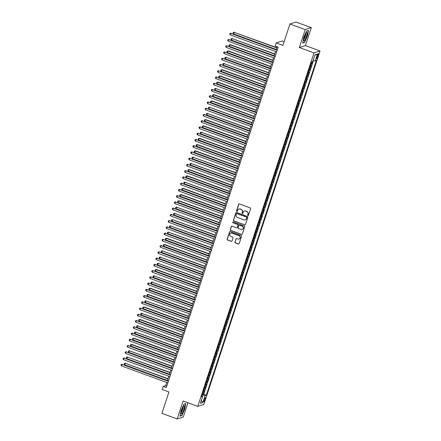 <?xml version="1.0" encoding="UTF-8"?>
<svg xmlns="http://www.w3.org/2000/svg" width="441" height="441" viewBox="0 0 441 441"><rect width="100%" height="100%" fill="white"/><g stroke="black" fill="none" stroke-linecap="round" stroke-linejoin="round"><path stroke-width="0.66" d="M247.93 215.533A0.458 0.441 -107.7 0 0 248.492 215.258L250.631 208.742A0.65 0.628 -107.7 0 0 250.234 207.909L239.435 203.957A0.65 0.628 -107.7 0 0 238.631 204.348L236.492 210.864A0.458 0.441 -107.7 0 0 237.049 211.454A0.458 0.441 -107.7 0 0 237.33 211.173L237.611 210.329A2.089 2.018 -107.7 0 1 240.174 209.067L241.073 209.398A2.089 2.018 -107.7 0 1 242.352 212.06L242.07 212.904A0.458 0.441 -107.7 0 0 242.633 213.494A0.458 0.441 -107.7 0 0 242.914 213.212L243.189 212.369A2.089 2.018 -107.7 0 1 245.753 211.112L246.657 211.443A2.089 2.018 -107.7 0 1 247.93 214.106L247.655 214.949A0.458 0.441 -107.7 0 0 247.93 215.533M244.557 211.057A2.089 2.018 -107.7 0 1 245.918 211.057L246.817 211.388A2.089 2.018 -107.7 0 1 248.096 214.056L247.814 214.894A0.458 0.441 -107.7 0 0 248.289 215.506M239.121 203.929A0.65 0.628 -107.7 0 0 238.796 204.299L236.657 210.809A0.458 0.441 -107.7 0 0 237.131 211.415M238.978 209.012A2.089 2.018 -107.7 0 1 240.339 209.017L241.238 209.348A2.089 2.018 -107.7 0 1 242.511 212.011L242.236 212.854A0.458 0.441 -107.7 0 0 242.71 213.461M205.076 399.568A2.128 0.441 110.1 0 0 205.28 397.738A2.128 0.441 110.1 0 0 204.023 399.904A2.128 0.441 110.1 0 0 203.819 401.734A2.128 0.441 110.1 0 0 205.076 399.568M234.948 242.043A0.65 0.628 -107.7 0 0 235.345 242.875L238.377 243.983A0.65 0.628 -107.7 0 0 239.176 243.592L241.552 236.359A0.65 0.628 -107.7 0 0 241.155 235.527L230.356 231.569A0.65 0.628 -107.7 0 0 229.552 231.966L227.176 239.198A0.65 0.628 -107.7 0 0 227.573 240.031L231.233 241.37A0.65 0.628 -107.7 0 0 232.038 240.979L233.052 237.881A0.65 0.628 -107.7 0 0 232.655 237.049L230.841 236.387A1.747 1.687 -107.7 0 1 230.847 233.08A1.747 1.687 -107.7 0 1 231.916 233.107L239.028 235.709A1.747 1.687 -107.7 0 1 239.022 239.011A1.747 1.687 -107.7 0 1 237.953 238.989L236.767 238.553A0.65 0.628 -107.7 0 0 235.963 238.945L235.108 241.988A0.65 0.628 -107.7 0 0 235.511 242.826L238.537 243.934A0.65 0.628 -107.7 0 0 238.857 243.961M305.216 29.575L299.312 47.529L305.387 45.599L311.285 27.645L305.216 29.575L289.93 23.985L282.902 45.373L276.176 42.909L275.151 46.035L278.205 47.154L166.307 387.501L163.247 386.382L162.222 389.508L168.947 391.966L161.913 413.355L177.194 418.95L183.269 417.015L187.954 402.771M299.312 47.529L313.986 52.903L197.772 406.365L183.098 400.996L177.194 418.95M244.645 224.921A0.65 0.628 -107.7 0 0 245.444 224.53L247.82 217.292A0.65 0.628 -107.7 0 0 247.423 216.459L236.624 212.507A0.65 0.628 -107.7 0 0 235.819 212.904L233.443 220.136A0.65 0.628 -107.7 0 0 233.84 220.969L244.805 224.866A0.65 0.628 -107.7 0 0 245.124 224.899M244.689 226.828L242.313 234.061A0.65 0.628 -107.7 0 1 241.508 234.452L230.709 230.5A0.65 0.628 -107.7 0 1 230.307 229.667L231.327 226.569A0.65 0.628 -107.7 0 1 232.131 226.178L236.508 227.782A0.65 0.628 -107.7 0 0 237.313 227.385L237.986 225.334A0.65 0.628 -107.7 0 0 237.589 224.502L233.024 222.832A0.458 0.441 -107.7 0 1 233.03 221.966A0.458 0.441 -107.7 0 1 233.311 221.972L244.292 225.996A0.65 0.628 -107.7 0 1 244.689 226.828M289.93 23.985L296.005 22.05L311.285 27.645M202.342 394.204L203.163 394.508L204.398 390.759L203.797 390.947L204.618 388.449A2.663 0.413 -161.8 0 1 204.227 388.466M204.398 387.959L205.219 388.262L206.449 384.513L205.853 384.706L206.675 382.204A2.663 0.413 -161.8 0 1 206.283 382.22M206.449 381.713L207.27 382.016L208.505 378.268L207.904 378.461L208.725 375.964A2.663 0.413 -161.8 0 1 208.334 375.975M208.499 375.467L209.326 375.771L210.555 372.022L209.96 372.215L210.781 369.718A2.663 0.413 -161.8 0 1 210.39 369.734M210.555 369.222L211.377 369.525L212.612 365.776L212.011 365.969L212.832 363.472A2.663 0.413 -161.8 0 1 212.441 363.489M212.606 362.982L213.433 363.279L214.662 359.531L214.067 359.724L214.888 357.227A2.663 0.413 -161.8 0 1 214.497 357.243M214.662 356.736L215.484 357.034L216.718 353.291L216.118 353.478L216.939 350.981A2.663 0.413 -161.8 0 1 216.548 350.997M216.713 350.49L217.54 350.788L218.769 347.045L218.168 347.232L218.99 344.735A2.663 0.413 -161.8 0 1 218.604 344.752M218.769 344.245L219.59 344.548L220.825 340.799L220.224 340.987L221.046 338.49A2.663 0.413 -161.8 0 1 220.654 338.506M220.82 337.999L221.647 338.302L222.876 334.554L222.275 334.747L223.096 332.244A2.663 0.413 -161.8 0 1 222.705 332.26M222.876 331.753L223.697 332.056L224.932 328.308L224.331 328.501L225.153 326.004A2.663 0.413 -161.8 0 1 224.761 326.015M224.927 325.508L225.753 325.811L226.983 322.062L226.382 322.255L227.203 319.758A2.663 0.413 -161.8 0 1 226.812 319.775M226.983 319.262L227.804 319.565L229.033 315.817L228.438 316.01L229.259 313.512A2.663 0.413 -161.8 0 1 228.868 313.529M229.033 313.022L229.855 313.319L231.09 309.576L230.489 309.764L231.31 307.267A2.663 0.413 -161.8 0 1 230.919 307.283M231.09 306.776L231.911 307.074L233.14 303.331L232.545 303.518L233.366 301.021A2.663 0.413 -161.8 0 1 232.975 301.038M233.14 300.53L233.962 300.828L235.196 297.085L234.595 297.273L235.417 294.775A2.663 0.413 -161.8 0 1 235.025 294.792M235.196 294.285L236.018 294.588L237.247 290.84L236.652 291.027L237.473 288.53A2.663 0.413 -161.8 0 1 237.082 288.546M237.247 288.039L238.068 288.342L239.303 284.594L238.702 284.787L239.524 282.284A2.663 0.413 -161.8 0 1 239.132 282.301M239.303 281.793L240.125 282.097L241.354 278.348L240.758 278.541L241.58 276.044A2.663 0.413 -161.8 0 1 241.188 276.055M241.354 275.548L242.175 275.851L243.41 272.103L242.809 272.295L243.63 269.798A2.663 0.413 -161.8 0 1 243.239 269.815M243.404 269.302L244.231 269.605L245.461 265.857L244.865 266.05L245.687 263.553A2.663 0.413 -161.8 0 1 245.295 263.569M245.461 263.062L246.282 263.36L247.517 259.617L246.916 259.804L247.737 257.307A2.663 0.413 -161.8 0 1 247.346 257.324M247.511 256.816L248.338 257.114L249.567 253.371L248.972 253.558L249.793 251.061A2.663 0.413 -161.8 0 1 249.402 251.078M249.567 250.571L250.389 250.874L251.624 247.125L251.023 247.313L251.844 244.816A2.663 0.413 -161.8 0 1 251.453 244.832M251.618 244.325L252.445 244.628L253.674 240.88L253.073 241.067L253.895 238.57A2.663 0.413 -161.8 0 1 253.509 238.587M253.674 238.079L254.496 238.383L255.73 234.634L255.13 234.827L255.951 232.324A2.663 0.413 -161.8 0 1 255.56 232.341M255.725 231.834L256.552 232.137L257.781 228.388L257.18 228.581L258.002 226.084A2.663 0.413 -161.8 0 1 257.61 226.095M257.781 225.588L258.602 225.891L259.837 222.143L259.236 222.336L260.058 219.839A2.663 0.413 -161.8 0 1 259.666 219.855M259.832 219.342L260.659 219.646L261.888 215.897L261.287 216.09L262.108 213.593A2.663 0.413 -161.8 0 1 261.717 213.609M261.888 213.102L262.709 213.4L263.939 209.657L263.343 209.844L264.165 207.347A2.663 0.413 -161.8 0 1 263.773 207.364M263.939 206.857L264.76 207.154L265.995 203.411L265.394 203.599L266.215 201.102A2.663 0.413 -161.8 0 1 265.824 201.118M265.995 200.611L266.816 200.914L268.045 197.166L267.45 197.353L268.271 194.856A2.663 0.413 -161.8 0 1 267.88 194.872M268.045 194.365L268.867 194.668L270.101 190.92L269.501 191.113L270.322 188.61A2.663 0.413 -161.8 0 1 269.931 188.627M270.101 188.12L270.923 188.423L272.152 184.674L271.557 184.867L272.378 182.365A2.663 0.413 -161.8 0 1 271.987 182.381M272.152 181.874L272.973 182.177L274.208 178.429L273.607 178.622L274.429 176.124A2.663 0.413 -161.8 0 1 274.037 176.141M274.208 175.628L275.03 175.931L276.259 172.183L275.664 172.376L276.485 169.879A2.663 0.413 -161.8 0 1 276.094 169.895M276.259 169.388L277.08 169.686L278.315 165.937L277.714 166.13L278.536 163.633A2.663 0.413 -161.8 0 1 278.144 163.65M278.31 163.142L279.136 163.44L280.366 159.697L279.77 159.885L280.592 157.387A2.663 0.413 -161.8 0 1 280.2 157.404M280.366 156.897L281.187 157.194L282.422 153.451L281.821 153.639L282.642 151.142A2.663 0.413 -161.8 0 1 282.251 151.158M282.416 150.651L283.243 150.954L284.473 147.206L283.877 147.393L284.693 144.896A2.663 0.413 -161.8 0 1 284.307 144.913M284.473 144.405L285.294 144.709L286.529 140.96L285.928 141.153L286.749 138.65A2.663 0.413 -161.8 0 1 286.358 138.667M286.523 138.16L287.35 138.463L288.579 134.714L287.979 134.907L288.8 132.41A2.663 0.413 -161.8 0 1 288.414 132.421M288.579 131.914L289.401 132.217L290.636 128.469L290.035 128.662L290.856 126.165A2.663 0.413 -161.8 0 1 290.465 126.181M290.63 125.668L291.457 125.972L292.686 122.223L292.085 122.416L292.907 119.919A2.663 0.413 -161.8 0 1 292.515 119.935M292.686 119.428L293.508 119.726L294.742 115.977L294.141 116.17L294.963 113.673A2.663 0.413 -161.8 0 1 294.571 113.69M294.737 113.183L295.564 113.48L296.793 109.737L296.192 109.925L297.013 107.428A2.663 0.413 -161.8 0 1 296.622 107.444M296.793 106.937L297.614 107.235L298.844 103.492L298.248 103.679L299.07 101.182A2.663 0.413 -161.8 0 1 298.678 101.198M298.844 100.691L299.665 100.995L300.9 97.246L300.299 97.433L301.12 94.936A2.663 0.413 -161.8 0 1 300.729 94.953M300.9 94.446L301.721 94.749L302.95 91L302.355 91.193L303.176 88.691A2.663 0.413 -161.8 0 1 302.785 88.707M302.95 88.2L303.772 88.503L305.007 84.755L304.406 84.948L305.227 82.45A2.663 0.413 -161.8 0 1 304.836 82.461M305.007 81.954L305.828 82.258L307.057 78.509L306.462 78.702L307.283 76.205A2.663 0.413 -161.8 0 1 306.892 76.221M307.057 75.709L307.879 76.012L309.113 72.263L308.513 72.456L309.334 69.959A2.663 0.413 -161.8 0 1 308.943 69.976M309.113 69.469L309.935 69.766L311.164 66.018L310.569 66.211A2.663 0.413 -161.8 0 1 310.177 66.227M317.195 55.737L316.743 57.109A2.062 0.43 110.1 0 0 316.544 58.885A2.062 0.43 110.1 0 0 317.763 56.79L318.215 55.412A2.062 0.43 110.1 0 0 318.413 53.637A2.062 0.43 110.1 0 0 317.195 55.737M313.986 52.903L320.056 50.969L203.841 404.436L197.772 406.365M203.163 394.508L203.714 394.331L206.283 395.268L316.335 60.538L315.188 60.908L313.104 60.445M206.283 395.268L205.131 395.638L202.877 402.506L200.379 403.3L202.64 396.431L201.493 396.795L311.544 62.065L312.691 61.701L314.951 54.833L317.448 54.039L315.188 60.908M311.164 63.223L311.985 63.521L311.39 63.713A2.663 0.413 -161.8 0 1 310.999 63.73M309.935 69.766L309.334 69.959M307.879 76.012L307.283 76.205M305.828 82.258L305.227 82.45M303.772 88.503L303.176 88.691M301.721 94.749L301.12 94.936M299.665 100.995L299.07 101.182M297.614 107.235L297.013 107.428M295.564 113.48L294.963 113.673M293.508 119.726L292.907 119.919M291.457 125.972L290.856 126.165M289.401 132.217L288.8 132.41M287.35 138.463L286.749 138.65M285.294 144.709L284.693 144.896M283.243 150.954L282.642 151.142M281.187 157.194L280.592 157.387M279.136 163.44L278.536 163.633M277.08 169.686L276.485 169.879M275.03 175.931L274.429 176.124M272.973 182.177L272.378 182.365M270.923 188.423L270.322 188.61M268.867 194.668L268.271 194.856M266.816 200.914L266.215 201.102M264.76 207.154L264.165 207.347M262.709 213.4L262.108 213.593M260.659 219.646L260.058 219.839M258.602 225.891L258.002 226.084M256.552 232.137L255.951 232.324M254.496 238.383L253.895 238.57M252.445 244.628L251.844 244.816M250.389 250.874L249.793 251.061M248.338 257.114L247.737 257.307M246.282 263.36L245.687 263.553M244.231 269.605L243.63 269.798M242.175 275.851L241.58 276.044M240.125 282.097L239.524 282.284M238.068 288.342L237.473 288.53M236.018 294.588L235.417 294.775M233.962 300.828L233.366 301.021M231.911 307.074L231.31 307.267M229.855 313.319L229.259 313.512M227.804 319.565L227.203 319.758M225.753 325.811L225.153 326.004M223.697 332.056L223.096 332.244M221.647 338.302L221.046 338.49M219.59 344.548L218.99 344.735M217.54 350.788L216.939 350.981M215.484 357.034L214.888 357.227M213.433 363.279L212.832 363.472M211.377 369.525L210.781 369.718M209.326 375.771L208.725 375.964M207.27 382.016L206.675 382.204M205.219 388.262L204.618 388.449M203.714 394.331L313.463 60.527M311.985 63.521L312.575 61.74M284.12 41.663L282.246 40.98L276.176 42.909M305.387 45.599L320.056 50.969M166.737 382.474L165.711 385.599L163.247 386.382M277.119 46.752L276.154 49.679M275.559 51.492L274.104 55.924M273.508 57.732L272.047 62.17M271.452 63.978L269.997 68.416M269.401 70.224L267.941 74.656M267.345 76.469L265.89 80.901M265.295 82.715L263.834 87.147M263.238 88.961L261.783 93.393M261.188 95.206L259.727 99.638M259.132 101.452L257.676 105.884M257.081 107.692L255.62 112.13M255.025 113.938L253.569 118.375M252.974 120.184L251.513 124.616M250.918 126.429L249.463 130.861M248.867 132.675L247.407 137.107M246.811 138.921L245.356 143.353M244.761 145.166L243.305 149.598M242.704 151.412L241.249 155.844M240.654 157.652L239.198 162.09M238.603 163.898L237.142 168.335M236.547 170.143L235.092 174.575M234.496 176.389L233.035 180.821M232.44 182.635L230.985 187.067M230.389 188.88L228.929 193.312M228.333 195.126L226.878 199.558M226.283 201.372L224.822 205.804M224.226 207.612L222.771 212.049M222.176 213.857L220.715 218.295M220.12 220.103L218.664 224.535M218.069 226.349L216.608 230.781M216.013 232.594L214.558 237.026M213.962 238.84L212.501 243.272M211.906 245.086L210.451 249.518M209.855 251.331L208.4 255.763M207.799 257.572L206.344 262.009M205.749 263.817L204.293 268.249M203.698 270.063L202.237 274.495M201.642 276.309L200.186 280.741M199.591 282.554L198.13 286.986M197.535 288.8L196.08 293.232M195.484 295.046L194.023 299.478M193.428 301.291L191.973 305.723M191.377 307.531L189.917 311.969M189.321 313.777L187.866 318.209M187.271 320.023L185.81 324.455M185.214 326.268L183.759 330.7M183.164 332.514L181.703 336.946M181.108 338.76L179.652 343.192M179.057 345.005L177.602 349.437M177.001 351.251L175.546 355.683M174.95 357.491L173.495 361.929M172.9 363.737L171.439 368.169M170.843 369.982L169.388 374.415M168.793 376.228L167.332 380.66M166.797 385.996L165.711 385.599M308.121 72.473A2.663 0.413 18.2 0 0 308.513 72.456M306.071 78.719A2.663 0.413 18.2 0 0 306.462 78.702M304.014 84.964A2.663 0.413 18.2 0 0 304.406 84.948M301.964 91.204A2.663 0.413 18.2 0 0 302.355 91.193M299.908 97.45A2.663 0.413 18.2 0 0 300.299 97.433M297.857 103.696A2.663 0.413 18.2 0 0 298.248 103.679M295.801 109.941A2.663 0.413 18.2 0 0 296.192 109.925M293.75 116.187A2.663 0.413 18.2 0 0 294.141 116.17M291.694 122.433A2.663 0.413 18.2 0 0 292.085 122.416M289.643 128.678A2.663 0.413 18.2 0 0 290.035 128.662M287.593 134.924A2.663 0.413 18.2 0 0 287.979 134.907M285.536 141.164A2.663 0.413 18.2 0 0 285.928 141.153M283.486 147.41A2.663 0.413 18.2 0 0 283.877 147.393M281.43 153.655A2.663 0.413 18.2 0 0 281.821 153.639M279.379 159.901A2.663 0.413 18.2 0 0 279.77 159.885M277.323 166.147A2.663 0.413 18.2 0 0 277.714 166.13M275.272 172.392A2.663 0.413 18.2 0 0 275.664 172.376M273.216 178.638A2.663 0.413 18.2 0 0 273.607 178.622M271.165 184.884A2.663 0.413 18.2 0 0 271.557 184.867M269.109 191.124A2.663 0.413 18.2 0 0 269.501 191.113M267.059 197.37A2.663 0.413 18.2 0 0 267.45 197.353M265.002 203.615A2.663 0.413 18.2 0 0 265.394 203.599M262.952 209.861A2.663 0.413 18.2 0 0 263.343 209.844M260.896 216.107A2.663 0.413 18.2 0 0 261.287 216.09M258.845 222.352A2.663 0.413 18.2 0 0 259.236 222.336M256.789 228.598A2.663 0.413 18.2 0 0 257.18 228.581M254.738 234.844A2.663 0.413 18.2 0 0 255.13 234.827M252.687 241.084A2.663 0.413 18.2 0 0 253.073 241.067M250.631 247.329A2.663 0.413 18.2 0 0 251.023 247.313M248.581 253.575A2.663 0.413 18.2 0 0 248.972 253.558M246.525 259.821A2.663 0.413 18.2 0 0 246.916 259.804M244.474 266.066A2.663 0.413 18.2 0 0 244.865 266.05M242.418 272.312A2.663 0.413 18.2 0 0 242.809 272.295M240.367 278.558A2.663 0.413 18.2 0 0 240.758 278.541M238.311 284.798A2.663 0.413 18.2 0 0 238.702 284.787M236.26 291.043A2.663 0.413 18.2 0 0 236.652 291.027M234.204 297.289A2.663 0.413 18.2 0 0 234.595 297.273M232.153 303.535A2.663 0.413 18.2 0 0 232.545 303.518M230.097 309.78A2.663 0.413 18.2 0 0 230.489 309.764M228.047 316.026A2.663 0.413 18.2 0 0 228.438 316.01M225.99 322.272A2.663 0.413 18.2 0 0 226.382 322.255M223.94 328.517A2.663 0.413 18.2 0 0 224.331 328.501M221.889 334.758A2.663 0.413 18.2 0 0 222.275 334.747M219.833 341.003A2.663 0.413 18.2 0 0 220.224 340.987M217.782 347.249A2.663 0.413 18.2 0 0 218.168 347.232M215.726 353.495A2.663 0.413 18.2 0 0 216.118 353.478M213.676 359.74A2.663 0.413 18.2 0 0 214.067 359.724M211.619 365.986A2.663 0.413 18.2 0 0 212.011 365.969M209.569 372.232A2.663 0.413 18.2 0 0 209.96 372.215M207.513 378.477A2.663 0.413 18.2 0 0 207.904 378.461M205.462 384.717A2.663 0.413 18.2 0 0 205.853 384.706M202.64 396.431L201.785 395.902M203.406 390.963A2.663 0.413 18.2 0 0 203.797 390.947M202.094 394.965L205.131 395.638M314.813 55.252L317.448 54.039M202.877 402.506L201.344 400.367M303.755 37.309L302.686 43.047L304.516 42.463L307.41 36.145L308.48 30.412L306.649 30.991L303.755 37.309M181.835 415.598L184.729 409.281L185.799 403.548L183.969 404.132L181.075 410.45L180.005 416.183L181.835 415.598L181.466 415.466M304.147 42.33L304.516 42.463M236.31 212.479A0.65 0.628 -107.7 0 0 235.985 212.849L233.609 220.081A0.65 0.628 -107.7 0 0 234.006 220.913L244.805 224.866M246.762 217.661A0.458 0.441 -107.7 0 0 246.48 217.077L236.999 213.609A0.458 0.441 -107.7 0 0 236.442 213.885L236.15 214.773A2.089 2.018 -107.7 0 0 237.423 217.435L243.906 219.811A2.089 2.018 -107.7 0 0 246.469 218.549L246.927 217.606A0.458 0.441 -107.7 0 0 246.646 217.027L246.48 217.077M236.806 213.582A0.458 0.441 -107.7 0 1 237.164 213.554L246.646 217.027M245.262 219.811A2.089 2.018 -107.7 0 0 246.635 218.499L246.469 218.549M246.927 217.606L246.635 218.499M231.812 226.15A0.65 0.628 -107.7 0 0 231.492 226.52L230.472 229.612A0.65 0.628 -107.7 0 0 230.875 230.445L241.674 234.403A0.65 0.628 -107.7 0 0 241.988 234.43M236.988 227.76A0.65 0.628 -107.7 0 0 237.473 227.335L238.151 225.279A0.65 0.628 -107.7 0 0 237.754 224.447L233.024 222.832M233.113 221.95A0.458 0.441 -107.7 0 0 233.19 222.782M241.056 229.447A1.747 1.687 -107.7 0 0 243.289 227.843A1.747 1.687 -107.7 0 0 242.131 226.167L239.628 225.246A0.65 0.628 -107.7 0 0 238.824 225.643L238.151 227.694A0.65 0.628 -107.7 0 0 238.548 228.526L241.056 229.447M242.203 229.441A1.747 1.687 -107.7 0 0 242.296 226.112L242.131 226.167M239.314 225.219A0.65 0.628 -107.7 0 1 239.794 225.197L242.296 226.112M236.448 238.526A0.65 0.628 -107.7 0 0 236.128 238.895L235.108 241.988M239.099 238.983A1.747 1.687 -107.7 0 0 239.193 235.654L239.028 235.709M230.93 233.057A1.747 1.687 -107.7 0 1 232.082 233.052L239.193 235.654M230.042 231.542A0.65 0.628 -107.7 0 0 229.717 231.911L227.341 239.143A0.65 0.628 -107.7 0 0 227.738 239.981L231.398 241.321A0.65 0.628 -107.7 0 0 231.712 241.348M276.816 47.672L234.077 32.309L233.565 33.874L276.22 49.486M276.733 47.926L234.077 32.309L233.256 32.452L234.491 32.182M233.565 33.874L233.046 33.075L233.256 32.452M277.246 50.076L230.797 33.356L277.163 50.329M230.285 34.916L229.767 34.117L229.97 33.494L230.797 33.356L230.285 34.916L276.65 51.889M229.97 33.494L231.205 33.224M306.528 36.344A4.327 0.899 110.1 0 0 306.534 32.794A4.327 0.899 110.1 0 0 304.395 37.022A4.327 0.899 110.1 0 0 303.766 40.352A4.327 0.899 110.1 0 0 304.83 40.043A4.327 0.899 110.1 0 0 306.528 36.344M303.838 39.194A2.96 0.612 110.1 0 0 305.464 36.19A2.96 0.612 110.1 0 0 305.839 33.72M306.605 31.09L308.265 30.561L307.234 36.118L304.428 42.242L302.735 42.777M184.47 406.133A4.327 0.899 110.1 0 0 183.853 405.929A4.327 0.899 110.1 0 0 181.935 409.513A4.327 0.899 110.1 0 0 181.086 413.487A4.327 0.899 110.1 0 0 181.091 413.504A4.327 0.899 110.1 0 0 183.037 411.558A4.327 0.899 110.1 0 0 184.47 406.133M181.157 412.329A2.96 0.612 110.1 0 0 182.535 410.025A2.96 0.612 110.1 0 0 183.213 407.032A2.96 0.612 110.1 0 0 183.158 406.856M183.925 404.226L185.584 403.702L184.553 409.259L181.747 415.378L180.055 415.918M274.76 53.918L232.027 38.554L231.514 40.12L274.164 55.731M274.677 54.171L232.027 38.554L231.2 38.692L232.435 38.428M231.514 40.12L230.996 39.321L231.2 38.692M272.709 60.163L230.384 44.668L229.97 44.8L229.458 46.36L272.114 61.977M272.626 60.411L229.97 44.8L229.149 44.938L230.384 44.668M229.458 46.36L228.94 45.566L229.149 44.938M270.653 66.409L228.328 50.913L227.92 51.046L227.407 52.606L270.057 68.223M270.57 66.657L227.92 51.046L227.093 51.184L228.328 50.913M227.407 52.606L226.889 51.806L227.093 51.184M268.602 72.655L225.864 57.291L225.351 58.851L268.007 74.463M268.519 72.903L225.864 57.291L225.042 57.429L226.277 57.159M225.351 58.851L224.833 58.052L225.042 57.429M275.19 56.321L228.741 39.602L275.107 56.575M228.229 41.162L227.71 40.363L227.92 39.74L228.741 39.602L228.229 41.162L274.594 58.135M227.92 39.74L229.155 39.469M273.139 62.567L226.691 45.847L273.056 62.815M226.178 47.407L225.66 46.608L225.864 45.985L226.691 45.847L226.178 47.407L272.544 64.38M225.864 45.985L227.098 45.715M271.083 68.813L224.634 52.093L271 69.061M224.122 53.653L223.604 52.854L223.813 52.231L224.634 52.093L224.122 53.653L270.487 70.626M223.813 52.231L225.048 51.961M269.032 75.058L222.584 58.333L268.949 75.306M222.071 59.899L221.553 59.1L221.757 58.471L222.584 58.333L222.071 59.899L268.437 76.866M221.757 58.471L222.992 58.206M266.546 78.9L223.813 63.537L223.3 65.097L265.951 80.709M266.463 79.148L223.813 63.537L222.986 63.675L224.221 63.405M223.3 65.097L222.782 64.298L222.986 63.675M266.976 81.304L220.528 64.579L266.893 81.552M220.015 66.139L219.497 65.345L219.706 64.717L220.528 64.579L220.015 66.139L266.381 83.112M219.706 64.717L220.941 64.452M264.495 85.141L222.17 69.65L221.757 69.783L221.244 71.343L263.9 86.954M264.413 85.394L221.757 69.783L220.935 69.921L222.17 69.65M221.244 71.343L220.726 70.543L220.935 69.921M264.925 87.544L218.477 70.825L264.843 87.798M217.964 72.385L217.446 71.591L217.65 70.962L218.477 70.825L217.964 72.385L264.33 89.358M217.65 70.962L218.885 70.692M262.439 91.386L220.114 75.896L219.706 76.028L219.194 77.588L261.844 93.2M262.356 91.64L219.706 76.028L218.879 76.166L220.114 75.896M219.194 77.588L218.675 76.789L218.879 76.166M262.869 93.79L216.426 77.07L262.786 94.043M215.908 78.63L215.395 77.831L215.599 77.208L216.426 77.07L215.908 78.63L262.274 95.603M215.599 77.208L216.834 76.938M260.388 97.632L218.063 82.142L217.656 82.269L217.137 83.834L259.793 99.446M260.306 97.885L217.656 82.269L216.829 82.412L218.063 82.142M217.137 83.834L216.625 83.035L216.829 82.412M260.818 100.035L214.37 83.316L260.736 100.289M213.857 84.876L213.339 84.077L213.543 83.454L214.37 83.316L213.857 84.876L260.223 101.849M213.543 83.454L214.784 83.184M258.332 103.878L215.599 88.514L215.087 90.08L257.737 105.691M258.25 104.131L215.599 88.514L214.773 88.652L216.007 88.387M215.087 90.08L214.569 89.28L214.773 88.652M258.762 106.281L212.319 89.562L258.68 106.535M211.807 91.122L211.289 90.322L211.493 89.699L212.319 89.562L211.807 91.122L258.167 108.095M211.493 89.699L212.727 89.429M256.282 110.123L213.957 94.628L213.549 94.76L213.031 96.32L255.686 111.937M256.199 110.371L213.549 94.76L212.722 94.898L213.957 94.628M213.031 96.32L212.518 95.526L212.722 94.898M256.712 112.527L210.263 95.807L256.629 112.775M209.751 97.367L209.232 96.568L209.436 95.945L210.263 95.807L209.751 97.367L256.116 114.34M209.436 95.945L210.677 95.675M254.225 116.369L211.906 100.873L211.493 101.006L210.98 102.566L253.63 118.182M254.148 116.617L211.493 101.006L210.666 101.143L211.906 100.873M210.98 102.566L210.462 101.766L210.666 101.143M254.655 118.772L208.213 102.053L254.578 119.02M207.7 103.613L207.182 102.814L207.386 102.191L208.213 102.053L207.7 103.613L254.06 120.586M207.386 102.191L208.621 101.921M252.175 122.615L209.442 107.251L208.929 108.811L251.579 124.423M252.092 122.863L209.442 107.251L208.615 107.389L209.85 107.119M208.929 108.811L208.411 108.012L208.615 107.389M252.605 125.018L206.156 108.293L252.522 125.266M205.644 109.859L205.126 109.059L205.33 108.431L206.156 108.293L205.644 109.859L252.009 126.826M205.33 108.431L206.57 108.166M250.554 131.264L204.106 114.539L250.471 131.512M203.593 116.099L203.075 115.305L203.279 114.677L204.106 114.539L203.593 116.099L249.953 133.072M203.279 114.677L204.514 114.412M248.498 137.504L202.05 120.784L248.415 137.757M201.537 122.344L201.019 121.551L201.223 120.922L202.05 120.784L201.537 122.344L247.903 139.317M201.223 120.922L202.463 120.652M250.124 128.86L207.386 113.497L206.873 115.057L249.523 130.668M250.041 129.108L207.386 113.497L206.559 113.635L207.799 113.365M206.873 115.057L206.355 114.258L206.559 113.635M248.068 135.1L205.743 119.61L205.335 119.743L204.822 121.303L247.473 136.914M247.985 135.354L205.335 119.743L204.508 119.88L205.743 119.61M204.822 121.303L204.304 120.503L204.508 119.88M246.017 141.346L203.692 125.856L203.279 125.988L202.766 127.548L245.422 143.16M245.935 141.6L203.279 125.988L202.452 126.126L203.692 125.856M202.766 127.548L202.248 126.749L202.452 126.126M246.447 143.749L199.999 127.03L246.365 144.003M199.486 128.59L198.968 127.791L199.172 127.168L199.999 127.03L199.486 128.59L245.852 145.563M199.172 127.168L200.407 126.898M243.961 147.592L201.228 132.228L200.716 133.794L243.366 149.405M243.879 147.845L201.228 132.228L200.401 132.366L201.636 132.102M200.716 133.794L200.197 132.995L200.401 132.366M244.391 149.995L197.943 133.276L244.308 150.249M197.43 134.836L196.912 134.036L197.121 133.414L197.943 133.276L197.43 134.836L243.796 151.809M197.121 133.414L198.356 133.143M241.911 153.837L199.586 138.347L199.172 138.474L198.659 140.034L241.315 155.651M241.828 154.091L199.172 138.474L198.351 138.612L199.586 138.347M198.659 140.034L198.141 139.24L198.351 138.612M242.341 156.241L195.892 139.521L242.258 156.494M195.38 141.081L194.861 140.282L195.065 139.659L195.892 139.521L195.38 141.081L241.745 158.054M195.065 139.659L196.3 139.389M239.854 160.083L197.529 144.587L197.121 144.72L196.609 146.28L239.259 161.897M239.772 160.331L197.121 144.72L196.295 144.857L197.529 144.587M196.609 146.28L196.091 145.486L196.295 144.857M240.284 162.486L193.836 145.767L240.202 162.735M193.323 147.327L192.805 146.528L193.015 145.905L193.836 145.767L193.323 147.327L239.689 164.3M193.015 145.905L194.249 145.635M237.804 166.329L195.479 150.833L195.065 150.965L194.553 152.525L237.208 168.142M237.721 166.577L195.065 150.965L194.244 151.103L195.479 150.833M194.553 152.525L194.034 151.726L194.244 151.103M238.234 168.732L191.785 152.013L238.151 168.98M191.273 153.573L190.755 152.773L190.959 152.151L191.785 152.013L191.273 153.573L237.638 170.546M190.959 152.151L192.193 151.88M235.748 172.574L193.015 157.211L192.502 158.771L235.152 174.382M235.665 172.822L193.015 157.211L192.188 157.349L193.423 157.079M192.502 158.771L191.984 157.972L192.188 157.349M236.178 174.978L189.729 158.253L236.095 175.226M189.217 159.818L188.698 159.019L188.908 158.391L189.729 158.253L189.217 159.818L235.582 176.786M188.908 158.391L190.143 158.126M233.697 178.82L190.959 163.457L190.446 165.017L233.102 180.628M233.614 179.068L190.959 163.457L190.137 163.594L191.372 163.324M190.446 165.017L189.928 164.217L190.137 163.594M234.127 181.223L187.679 164.499L234.044 181.471M187.166 166.059L186.648 165.265L186.852 164.636L187.679 164.499L187.166 166.059L233.532 183.032M186.852 164.636L188.087 164.372M231.641 185.06L189.316 169.57L188.908 169.702L188.395 171.262L231.045 186.874M231.558 185.314L188.908 169.702L188.081 169.84L189.316 169.57M188.395 171.262L187.877 170.463L188.081 169.84M232.071 187.464L185.628 170.744L231.988 187.717M185.11 172.304L184.592 171.505L184.801 170.882L185.628 170.744L185.11 172.304L231.475 189.277M184.801 170.882L186.036 170.612M229.59 191.306L187.265 175.816L186.852 175.948L186.339 177.508L228.995 193.119M229.507 191.559L186.852 175.948L186.03 176.086L187.265 175.816M186.339 177.508L185.821 176.709L186.03 176.086M227.534 197.551L184.801 182.188L184.288 183.754L226.939 199.365M227.451 197.805L184.801 182.188L183.974 182.326L185.209 182.061M184.288 183.754L183.77 182.954L183.974 182.326M225.483 203.797L183.158 188.307L182.75 188.434L182.232 189.994L224.888 205.611M225.401 204.051L182.75 188.434L181.924 188.572L183.158 188.307M182.232 189.994L181.72 189.2L181.924 188.572M230.02 193.709L183.572 176.99L229.937 193.963M183.059 178.55L182.541 177.751L182.745 177.128L183.572 176.99L183.059 178.55L229.425 195.523M182.745 177.128L183.98 176.858M227.964 199.955L181.521 183.236L227.881 200.208M181.003 184.796L180.49 183.996L180.694 183.373L181.521 183.236L181.003 184.796L227.369 201.769M180.694 183.373L181.929 183.103M225.913 206.201L179.465 189.481L225.831 206.454M178.952 191.041L178.434 190.242L178.638 189.619L179.465 189.481L178.952 191.041L225.318 208.014M178.638 189.619L179.878 189.349M223.427 210.043L181.102 194.547L180.694 194.679L180.182 196.239L222.832 211.856M223.344 210.291L180.694 194.679L179.867 194.817L181.102 194.547M180.182 196.239L179.663 195.446L179.867 194.817M223.857 212.446L177.414 195.727L223.774 212.694M176.902 197.287L176.383 196.488L176.587 195.865L177.414 195.727L176.902 197.287L223.262 214.26M176.587 195.865L177.822 195.595M221.376 216.288L179.052 200.793L178.644 200.925L178.125 202.485L220.781 218.102M221.294 216.537L178.644 200.925L177.817 201.063L179.052 200.793M178.125 202.485L177.613 201.686L177.817 201.063M221.806 218.692L175.358 201.967L221.724 218.94M174.845 203.533L174.327 202.733L174.531 202.11L175.358 201.967L174.845 203.533L221.211 220.506M174.531 202.11L175.772 201.84M219.32 222.534L176.587 207.171L176.075 208.731L218.725 224.342M219.243 222.782L176.587 207.171L175.761 207.309L177.001 207.038M176.075 208.731L175.557 207.931L175.761 207.309M219.75 224.938L173.307 208.213L219.673 225.186M172.795 209.778L172.277 208.979L172.481 208.35L173.307 208.213L172.795 209.778L219.155 226.746M172.481 208.35L173.715 208.086M217.27 228.78L174.537 213.416L174.024 214.976L216.674 230.588M217.187 229.028L174.537 213.416L173.71 213.554L174.945 213.284M174.024 214.976L173.506 214.177L173.71 213.554M217.7 231.183L171.251 214.458L217.617 231.431M170.739 216.018L170.22 215.225L170.424 214.596L171.251 214.458L170.739 216.018L217.104 232.991M170.424 214.596L171.665 214.332M215.219 235.02L172.481 219.662L171.968 221.222L214.618 236.834M215.136 235.274L172.481 219.662L171.654 219.8L172.894 219.53M171.968 221.222L171.45 220.423L171.654 219.8M213.163 241.266L170.43 225.902L169.917 227.468L212.568 243.079M213.08 241.519L170.43 225.902L169.603 226.046L170.838 225.775M169.917 227.468L169.399 226.668L169.603 226.046M211.112 247.511L168.374 232.148L167.861 233.713L210.517 249.325M211.03 247.765L168.374 232.148L167.547 232.286L168.787 232.021M167.861 233.713L167.343 232.914L167.547 232.286M215.649 237.423L169.201 220.704L215.566 237.677M168.688 222.264L168.17 221.465L168.374 220.842L169.201 220.704L168.688 222.264L215.048 239.237M168.374 220.842L169.609 220.572M213.593 243.669L167.145 226.95L213.51 243.923M166.632 228.51L166.114 227.71L166.323 227.087L167.145 226.95L166.632 228.51L212.997 245.483M166.323 227.087L167.558 226.817M211.542 249.915L165.094 233.195L211.46 250.168M164.581 234.755L164.063 233.956L164.267 233.333L165.094 233.195L164.581 234.755L210.947 251.728M164.267 233.333L165.502 233.063M209.056 253.757L166.731 238.267L166.323 238.394L165.81 239.954L208.461 255.571M208.973 254.01L166.323 238.394L165.496 238.531L166.731 238.267M165.81 239.954L165.292 239.16L165.496 238.531M209.486 256.16L163.038 239.441L209.403 256.414M162.525 241.001L162.007 240.202L162.216 239.579L163.038 239.441L162.525 241.001L208.891 257.974M162.216 239.579L163.451 239.309M207.005 260.003L164.68 244.507L164.267 244.639L163.754 246.199L206.41 261.816M206.923 260.251L164.267 244.639L163.446 244.777L164.68 244.507M163.754 246.199L163.236 245.4L163.446 244.777M207.435 262.406L160.987 245.687L207.353 262.654M160.474 247.247L159.956 246.447L160.16 245.824L160.987 245.687L160.474 247.247L206.84 264.22M160.16 245.824L161.395 245.554M204.949 266.248L162.216 250.885L161.704 252.445L204.354 268.056M204.867 266.496L162.216 250.885L161.389 251.023L162.624 250.753M161.704 252.445L161.185 251.646L161.389 251.023M205.379 268.652L158.931 251.927L205.297 268.9M158.418 253.492L157.9 252.693L158.11 252.07L158.931 251.927L158.418 253.492L204.784 270.46M158.11 252.07L159.344 251.8M202.899 272.494L160.16 257.131L159.648 258.691L202.303 274.302M202.816 272.742L160.16 257.131L159.339 257.268L160.574 256.998M159.648 258.691L159.129 257.891L159.339 257.268M203.329 274.897L156.88 258.172L203.246 275.145M156.368 259.738L155.849 258.939L156.053 258.31L156.88 258.172L156.368 259.738L202.733 276.705M156.053 258.31L157.288 258.046M200.842 278.74L158.11 263.376L157.597 264.936L200.247 280.548M200.76 278.988L158.11 263.376L157.283 263.514L158.517 263.244M157.597 264.936L157.079 264.137L157.283 263.514M201.272 281.143L154.824 264.418L201.19 281.391M154.311 265.978L153.793 265.184L154.003 264.556L154.824 264.418L154.311 265.978L200.677 282.951M154.003 264.556L155.238 264.291M198.792 284.98L156.467 269.49L156.053 269.622L155.541 271.182L198.196 286.793M198.709 285.233L156.053 269.622L155.232 269.76L156.467 269.49M155.541 271.182L155.023 270.383L155.232 269.76M199.222 287.383L152.773 270.664L199.139 287.637M152.261 272.224L151.743 271.424L151.947 270.802L152.773 270.664L152.261 272.224L198.626 289.197M151.947 270.802L153.181 270.531M196.736 291.225L154.003 275.862L153.49 277.428L196.14 293.039M196.653 291.479L154.003 275.862L153.176 276.005L154.411 275.735M153.49 277.428L152.972 276.628L153.176 276.005M197.166 293.629L150.723 276.909L197.083 293.882M150.205 278.469L149.692 277.67L149.896 277.047L150.723 276.909L150.205 278.469L196.57 295.442M149.896 277.047L151.131 276.777M194.685 297.471L151.947 282.108L151.434 283.673L194.09 299.285M194.602 297.725L151.947 282.108L151.125 282.246L152.36 281.981M151.434 283.673L150.916 282.874L151.125 282.246M195.115 299.874L148.667 283.155L195.032 300.128M148.154 284.715L147.636 283.916L147.84 283.293L148.667 283.155L148.154 284.715L194.52 301.688M147.84 283.293L149.075 283.023M192.629 303.717L150.304 288.227L149.896 288.353L149.383 289.913L192.033 305.53M192.546 303.97L149.896 288.353L149.069 288.491L150.304 288.227M149.383 289.913L148.865 289.12L149.069 288.491M193.059 306.12L146.616 289.401L192.976 306.374M146.098 290.961L145.585 290.161L145.789 289.539L146.616 289.401L146.098 290.961L192.463 307.934M145.789 289.539L147.024 289.268M190.578 309.962L148.253 294.467L147.845 294.599L147.327 296.159L189.983 311.776M190.495 310.21L147.845 294.599L147.018 294.737L148.253 294.467M147.327 296.159L146.814 295.36L147.018 294.737M191.008 312.366L144.56 295.646L190.925 312.614M144.047 297.206L143.529 296.407L143.733 295.784L144.56 295.646L144.047 297.206L190.413 314.179M143.733 295.784L144.973 295.514M188.522 316.208L145.789 300.845L145.276 302.405L187.927 318.016M188.439 316.456L145.789 300.845L144.962 300.983L146.203 300.712M145.276 302.405L144.758 301.605L144.962 300.983M188.952 318.611L142.509 301.887L188.869 318.86M141.996 303.452L141.478 302.653L141.682 302.03L142.509 301.887L141.996 303.452L188.357 320.42M141.682 302.03L142.917 301.76M186.471 322.454L144.146 306.958L143.738 307.09L143.22 308.65L185.876 324.262M186.389 322.702L143.738 307.09L142.912 307.228L144.146 306.958M143.22 308.65L142.708 307.851L142.912 307.228M186.901 324.857L140.453 308.132L186.819 325.105M139.94 309.698L139.422 308.898L139.626 308.27L140.453 308.132L139.94 309.698L186.306 326.665M139.626 308.27L140.866 308.005M184.415 328.699L141.682 313.336L141.17 314.896L183.82 330.507M184.338 328.947L141.682 313.336L140.855 313.474L142.096 313.204M141.17 314.896L140.651 314.097L140.855 313.474M184.851 331.103L138.402 314.378L184.768 331.351M137.89 315.938L137.371 315.144L137.575 314.516L138.402 314.378L137.89 315.938L184.25 332.911M137.575 314.516L138.81 314.251M182.365 334.94L140.04 319.449L139.632 319.582L139.119 321.142L181.769 336.753M182.282 335.193L139.632 319.582L138.805 319.719L140.04 319.449M139.119 321.142L138.601 320.342L138.805 319.719M182.795 337.343L136.346 320.624L182.712 337.597M135.834 322.184L135.315 321.384L135.519 320.761L136.346 320.624L135.834 322.184L182.199 339.157M135.519 320.761L136.76 320.491M180.314 341.185L137.575 325.822L137.063 327.387L179.713 342.999M180.231 341.439L137.575 325.822L136.749 325.965L137.989 325.695M137.063 327.387L136.545 326.588L136.749 325.965M180.744 343.589L134.296 326.869L180.661 343.842M133.783 328.429L133.265 327.63L133.469 327.007L134.296 326.869L133.783 328.429L180.143 345.402M133.469 327.007L134.703 326.737M178.258 347.431L135.525 332.067L135.012 333.633L177.662 349.244M178.175 347.684L135.525 332.067L134.698 332.205L135.933 331.941M135.012 333.633L134.494 332.834L134.698 332.205M178.688 349.834L132.239 333.115L178.605 350.088M131.727 334.675L131.209 333.876L131.418 333.253L132.239 333.115L131.727 334.675L178.092 351.648M131.418 333.253L132.653 332.983M176.207 353.676L133.882 338.186L133.469 338.313L132.956 339.873L175.612 355.49M176.124 353.925L133.469 338.313L132.642 338.451L133.882 338.186M132.956 339.873L132.438 339.079L132.642 338.451M176.637 356.08L130.189 339.361L176.554 356.328M129.676 340.921L129.158 340.121L129.362 339.498L130.189 339.361L129.676 340.921L176.042 357.894M129.362 339.498L130.597 339.228M174.151 359.922L131.826 344.427L131.418 344.559L130.905 346.119L173.556 361.736M174.068 360.17L131.418 344.559L130.591 344.697L131.826 344.427M130.905 346.119L130.387 345.32L130.591 344.697M174.581 362.326L128.133 345.606L174.498 362.574M127.62 347.166L127.102 346.367L127.311 345.744L128.133 345.606L127.62 347.166L173.986 364.139M127.311 345.744L128.546 345.474M172.1 366.168L129.362 350.804L128.849 352.365L171.505 367.976M172.018 366.416L129.362 350.804L128.54 350.942L129.775 350.672M128.849 352.365L128.331 351.565L128.54 350.942M172.53 368.571L126.082 351.846L172.448 368.819M125.569 353.412L125.051 352.613L125.255 351.99L126.082 351.846L125.569 353.412L171.935 370.379M125.255 351.99L126.49 351.72M170.044 372.413L127.311 357.05L126.799 358.61L169.449 374.222M169.961 372.662L127.311 357.05L126.484 357.188L127.719 356.918M126.799 358.61L126.28 357.811L126.484 357.188M170.474 374.817L124.026 358.092L170.391 375.065M123.513 359.658L122.995 358.858L123.204 358.23L124.026 358.092L123.513 359.658L169.879 376.625M123.204 358.23L124.439 357.965M167.993 378.659L125.255 363.296L124.742 364.856L167.398 380.467M167.911 378.907L125.255 363.296L124.434 363.434L125.668 363.163M124.742 364.856L124.224 364.057L124.434 363.434M168.423 381.063L121.975 364.338L168.341 381.311M121.462 365.898L120.944 365.104L121.148 364.475L121.975 364.338L121.462 365.898L167.828 382.871M121.148 364.475L122.383 364.205M310.569 66.211L311.39 63.713M317.421 55.125L318.215 55.412M316.947 56.492L317.763 56.79"/></g></svg>
